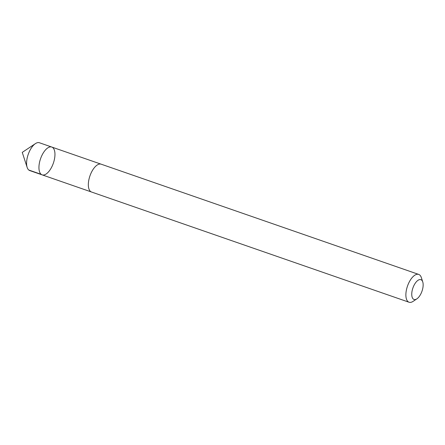 <?xml version="1.0" encoding="UTF-8"?>
<svg xmlns="http://www.w3.org/2000/svg" width="445" height="445" viewBox="0 0 445 445"><rect width="100%" height="100%" fill="white"/><g stroke="black" fill="none" stroke-linecap="round" stroke-linejoin="round"><path stroke-width="0.67" d="M46.625 148.791A14.724 6.775 -70.9 0 1 51.781 147.05A14.724 6.775 -70.9 0 1 53.35 163.176A14.724 6.775 -70.9 0 1 42.125 174.863A14.724 6.775 -70.9 0 1 39.299 163.549A14.724 6.775 -70.9 0 1 46.625 148.791A14.724 6.775 -70.9 0 1 51.781 147.05L39.427 142.762A14.724 6.775 109.1 0 0 35.411 143.624A14.724 6.775 109.1 0 0 34.276 144.503A14.724 6.775 109.1 0 0 27.151 167.415A14.724 6.775 109.1 0 0 29.771 170.58L42.125 174.863A14.724 6.775 -70.9 0 1 39.299 163.549A14.724 6.775 -70.9 0 1 46.625 148.791M422.75 281.924L421.337 277.585A14.724 6.775 109.1 0 0 418.717 274.42L101.182 164.194A14.724 6.775 109.1 0 0 89.951 175.881A14.724 6.775 109.1 0 0 91.52 192.018L409.061 302.238A14.724 6.775 109.1 0 0 413.077 301.376L416.876 298.851A10.474 4.823 109.1 0 0 417.683 298.222A10.474 4.823 109.1 0 0 422.75 281.924A10.474 4.823 109.1 0 0 416.214 281.952A10.474 4.823 109.1 0 0 411.759 294.779A10.474 4.823 109.1 0 0 416.876 298.851M418.717 274.42A14.724 6.775 109.1 0 0 407.486 286.107A14.724 6.775 109.1 0 0 409.061 302.238M41.14 174.318L28.791 170.029M35.411 143.624L22.25 152.385L27.151 167.415M100.948 164.122L51.781 147.05M91.297 191.929L42.125 174.863"/></g></svg>
